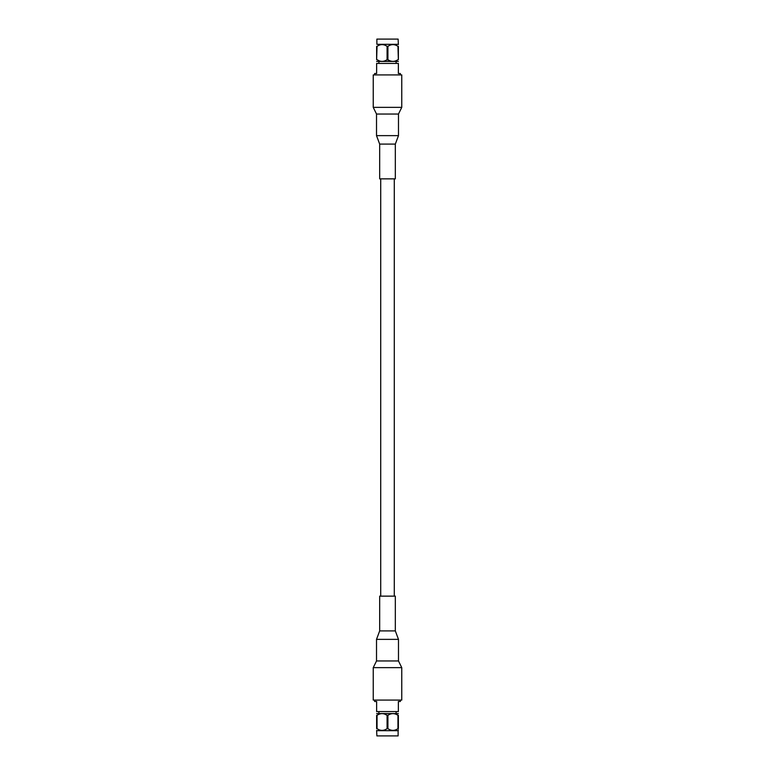 <?xml version="1.0" encoding="UTF-8"?>
<svg xmlns="http://www.w3.org/2000/svg" width="775" height="775" viewBox="0 0 775 775"><rect width="100%" height="100%" fill="white"/><g stroke="black" fill="none" stroke-linecap="round" stroke-linejoin="round"><path stroke-width="1.16" d="M394.281 596.14L394.281 178.86M376.873 735.901L398.127 735.901L376.873 735.901L376.631 730.399M398.127 735.901L398.127 730.689L376.873 730.689M395.541 714.075L398.369 715.306C398.369 713.058 398.369 713.058 398.369 715.306C398.369 713.058 398.369 713.058 398.369 715.306L398.369 728.674C398.369 730.932 398.369 730.932 398.369 728.674L397.953 728.674C394.591 730.932 391.249 730.932 387.917 728.674L387.083 728.674C383.732 730.932 380.389 730.932 377.047 728.674L376.631 728.674C376.631 730.932 376.631 730.932 376.631 728.674L376.631 715.306C376.631 713.058 376.631 713.058 376.631 715.306C376.631 713.058 376.631 713.058 376.631 715.306L377.086 715.286M398.369 729.914L398.127 730.689M397.953 728.674L397.953 715.306C394.611 713.058 391.268 713.058 387.917 715.306L387.917 728.674M390.329 714.075L391.472 713.746M392.935 713.581L394.397 713.746M379.459 714.075L380.603 713.746M382.065 713.581L383.528 713.746M384.671 714.075L387.083 715.306C383.751 713.058 380.409 713.058 377.047 715.306L377.047 728.674M387.083 728.674L387.083 715.306L387.917 715.306M398.369 713.581L376.631 713.581M398.369 711.576L376.631 711.576L398.369 711.576L398.369 701.491L400.365 701.491L400.365 700.087M374.635 700.087L374.635 701.491L376.631 701.491L376.631 711.576M378.897 713.31L378.897 711.925M387.5 596.14L395.327 596.14L395.327 630.918L379.673 630.918L379.673 596.14L387.5 596.14M401.76 667.633L373.24 667.633L373.24 700.087L401.76 700.087L401.76 667.633L398.486 660.968L398.486 639.365L395.327 630.918M398.127 39.099L376.873 39.099L398.127 39.099L398.369 44.601M376.873 39.099L376.873 44.311L398.127 44.311M377.047 46.326L376.631 59.694C376.631 61.942 376.631 61.942 376.631 59.694C376.631 61.942 376.631 61.942 376.631 59.694L376.631 46.326C376.631 44.068 376.631 44.068 376.631 46.326C376.631 44.068 376.631 44.068 376.631 46.326L377.047 46.326C380.409 44.068 383.751 44.068 387.083 46.326L387.917 46.326C391.268 44.068 394.611 44.068 397.953 46.326L398.369 46.326C398.369 44.068 398.369 44.068 398.369 46.326L398.369 59.694C398.369 61.942 398.369 61.942 398.369 59.694C398.369 61.942 398.369 61.942 398.369 59.694L397.953 46.326M387.917 46.326L387.917 59.694C391.249 61.942 394.591 61.942 397.953 59.694L397.914 59.714M379.459 60.925L377.057 59.694C380.389 61.942 383.732 61.942 387.083 59.694L387.083 46.326M387.083 59.694L390.329 60.925M384.671 60.925L383.528 61.254M382.065 61.419L380.603 61.254M395.541 60.925L394.397 61.254M392.935 61.419L391.472 61.254M376.631 61.419L398.369 61.419M376.631 63.424L398.369 63.424L376.631 63.424L376.631 73.509L374.635 73.509L374.635 74.913M400.365 74.913L400.365 73.509L398.369 73.509L398.369 63.424M378.897 61.69L378.897 63.075M395.327 178.86L379.673 178.86L379.673 144.082L395.327 144.082L395.327 178.86M373.24 107.367L401.76 107.367L401.76 74.913L373.24 74.913L373.24 107.367L376.514 114.032L376.514 135.635L379.673 144.082M373.24 667.633L376.514 660.968L376.514 639.365L398.486 639.365M376.514 660.968L398.486 660.968M401.76 107.367L398.486 114.032L398.486 135.635L376.514 135.635M398.486 114.032L376.514 114.032M380.719 596.14L380.719 178.86M396.103 713.3L396.103 711.925M376.514 639.365L379.673 630.918M396.103 61.7L396.103 63.075M398.486 135.635L395.327 144.082"/></g></svg>
